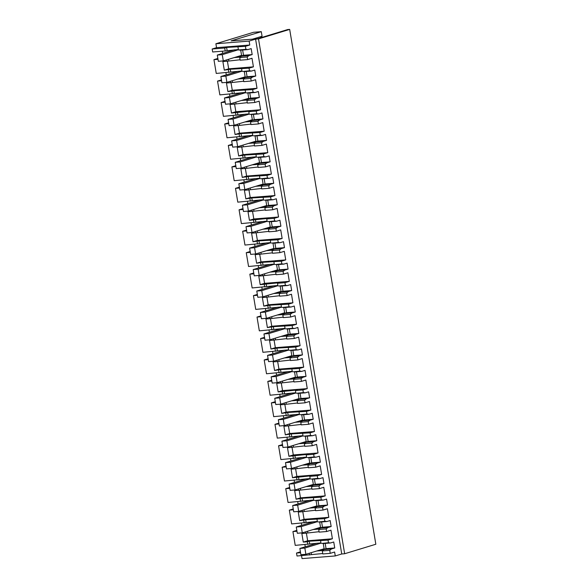 <?xml version="1.0" encoding="UTF-8"?>
<svg xmlns="http://www.w3.org/2000/svg" width="588" height="588" viewBox="0 0 588 588"><rect width="100%" height="100%" fill="white"/><g stroke="black" fill="none" stroke-linecap="round" stroke-linejoin="round"><path stroke-width="0.88" d="M224.704 48.003L226.608 47.422L245.402 46.349L249.775 45.019L216.538 47.672L212.165 49.01L224.704 48.003L225.204 50.98L238.383 49.495M212.165 49.01L212.665 51.979L225.204 50.98M301.541 555.645L302.041 558.6L335.278 555.939L334.616 552.022L330.243 553.352L329.743 550.353L331.507 548.957L322.834 549.648L326.068 548.663L325.186 543.408M300.424 551.845L296.514 553.036L297.006 556.013L322.731 553.529M304.9 544.598L305.268 546.803M296.837 530.391L292.92 531.581L295.227 545.377L320.952 542.893M301.313 523.151L301.681 525.349M293.243 508.943L289.333 510.134L291.641 523.923L317.358 521.438M297.719 501.696L298.087 503.901M289.656 487.489L285.739 488.679L288.046 502.468L313.772 499.984M294.132 480.249L294.5 482.447M286.062 466.034L282.152 467.232L284.46 481.021L310.177 478.536M290.538 458.794L290.913 460.999M282.475 444.587L278.565 445.777L280.873 459.566L306.591 457.082M286.951 437.34L287.319 439.545M278.888 423.132L274.971 424.323L277.279 438.119L303.004 435.635M283.365 415.892L283.732 418.09M275.294 401.685L271.384 402.876L273.692 416.664L299.41 414.18M279.77 394.438L280.138 396.643M271.707 380.23L267.79 381.421L270.098 395.21L295.823 392.725M276.184 372.983L276.551 375.188M268.113 358.776L264.203 359.966L266.511 373.762L292.229 371.278M272.589 351.536L272.957 353.733M264.526 337.328L260.609 338.519L262.917 352.308L288.642 349.823M269.003 330.081L269.37 332.286M260.94 315.874L257.022 317.064L259.33 330.853L285.055 328.376M265.416 308.634L265.783 310.832M257.346 294.419L253.435 295.617L255.743 309.406L281.461 306.921M261.822 287.179L262.189 289.384M253.759 272.972L249.841 274.162L252.149 287.951L277.874 285.467M258.235 265.725L258.602 267.93M250.165 251.517L246.254 252.708L248.562 266.504L274.28 264.019M254.641 244.277L255.008 246.475M246.578 230.07L242.66 231.26L244.968 245.049L270.693 242.565M251.054 222.823L251.421 225.028M242.991 208.615L239.073 209.806L241.381 223.594L267.106 221.11M247.46 201.368L247.835 203.573M239.397 187.16L235.487 188.351L237.795 202.147L263.512 199.663M243.873 179.921L244.24 182.118M235.81 165.713L231.892 166.904L234.2 180.692L259.925 178.208M240.286 158.466L240.654 160.671M232.216 144.258L228.306 145.449L230.614 159.238L256.331 156.761M236.692 137.019L237.06 139.216M228.629 122.804L224.712 124.002L227.019 137.79L252.744 135.306M233.105 115.564L233.473 117.769M225.042 101.356L221.125 102.547L223.433 116.336L249.15 113.852M229.511 94.109L229.886 96.314M221.448 79.902L217.538 81.093L219.846 94.888L245.564 92.404M225.924 72.662L226.292 74.86M217.861 58.455L213.944 59.645L216.252 73.434L241.977 70.95M222.338 51.207L222.705 53.412M216.538 47.672L215.884 43.755L253.531 32.289L261.293 31.671L262.064 36.265L252.575 39.153M226.608 47.422L227.108 50.399M237.956 46.944L238.456 49.943L240.499 50.186L239.228 50.031M245.402 46.349L245.902 49.348L238.456 49.943M307.333 541.769L309.237 541.188L328.031 540.115L332.404 538.777L307.656 540.762L303.283 542.092L307.333 541.769L307.767 544.37M328.031 540.115L328.471 542.739L321.79 543.422M331.507 548.957L334.741 547.972L333.741 541.996L330.507 542.981L328.471 542.739M335.278 555.939L341.738 553.977L344.649 553.742L375.835 544.245L289.678 29.4L258.5 38.896L344.649 553.742M249.775 45.019L249.121 41.094L255.582 39.131L341.738 553.977M226.696 59.88L226.924 61.248L222.874 61.571L224.307 70.148L230.261 69.244L249.055 68.171L253.428 66.841L251.995 58.256L247.621 59.594L247.18 56.962L248.944 55.566L252.179 54.581L251.179 48.606L247.945 49.59L245.902 49.348M249.055 68.171L249.496 70.795L242.815 71.486M230.283 81.335L230.511 82.695L226.461 83.018L227.901 91.603L233.848 90.699L252.642 89.619L257.015 88.288L255.582 79.711L251.208 81.041L250.767 78.417L252.531 77.013L255.765 76.028L254.766 70.053L251.532 71.038L249.496 70.795M252.642 89.619L253.083 92.25L246.409 92.933M233.87 102.782L234.097 104.149L230.055 104.473L231.488 113.05L250.686 111.088L248.79 111.669L256.236 111.073L260.609 109.743L259.168 101.165L254.795 102.496L254.361 99.864L256.125 98.468L259.352 97.483L258.353 91.507L255.126 92.492L253.083 92.25M256.236 111.073L256.677 113.704L249.996 114.388M237.464 124.237L237.692 125.604L233.642 125.928L235.075 134.505L241.029 133.601L259.822 132.528L264.196 131.197L262.762 122.613L258.389 123.943L257.948 121.319L259.712 119.923L262.946 118.938L261.947 112.962L258.713 113.94L256.677 113.704M259.822 132.528L260.264 135.152L253.59 135.843M241.051 145.692L241.278 147.051L237.229 147.375L238.669 155.96L244.615 155.056L263.417 153.975L267.79 152.645L266.349 144.067L261.976 145.398L261.535 142.774L263.299 141.37L266.533 140.385L265.533 134.409L262.299 135.394L260.264 135.152M263.417 153.975L263.85 156.606L257.176 157.29M244.645 167.139L244.873 168.506L240.823 168.829L242.256 177.407L248.209 176.503L267.003 175.43L271.377 174.099L269.943 165.515L265.57 166.852L265.129 164.221L266.893 162.825L270.127 161.84L269.128 155.864L265.894 156.849L263.85 156.606M267.003 175.43L267.444 178.054L260.763 178.745M248.232 188.594L248.459 189.953L244.41 190.284L245.85 198.862L251.796 197.958L270.59 196.884L274.964 195.547L273.53 186.969L269.157 188.3L268.716 185.676L270.48 184.272L273.714 183.287L272.714 177.311L269.48 178.296L267.444 178.054M270.59 196.884L271.031 199.508L264.357 200.192M251.826 210.048L252.054 211.408L248.004 211.731L249.437 220.309L268.635 218.346L266.739 218.927L274.184 218.332L278.558 217.001L277.117 208.424L272.744 209.754L272.31 207.13L274.074 205.726L277.301 204.742L276.301 198.766L273.075 199.751L271.031 199.508M274.184 218.332L274.625 220.963L267.944 221.647M255.412 231.496L255.64 232.863L251.59 233.186L253.024 241.764L258.977 240.859L277.771 239.786L282.144 238.456L280.711 229.871L276.338 231.209L275.897 228.578L277.661 227.181L280.895 226.196L279.895 220.221L276.661 221.206L274.625 220.963M277.771 239.786L278.212 242.41L271.538 243.101M258.999 252.95L259.227 254.31L255.177 254.633L256.618 263.218L262.564 262.314L281.365 261.234L285.739 259.903L284.298 251.326L279.925 252.656L279.484 250.032L281.248 248.628L284.482 247.644L283.482 241.668L280.248 242.653L278.212 242.41M281.365 261.234L281.799 263.865L275.125 264.549M262.593 274.398L262.821 275.765L258.771 276.088L260.205 284.666L279.41 282.703L277.507 283.284L284.952 282.688L289.325 281.358L287.892 272.781L283.519 274.111L283.078 271.48L284.842 270.083L288.076 269.098L287.076 263.123L283.842 264.108L281.799 263.865M284.952 282.688L285.393 285.32L278.719 286.003M266.18 295.852L266.408 297.219L262.358 297.543L263.799 306.12L269.745 305.216L288.539 304.143L292.912 302.813L291.479 294.228L287.106 295.558L286.665 292.934L288.429 291.538L291.663 290.553L290.663 284.577L287.429 285.555L285.393 285.32M288.539 304.143L288.98 306.767L282.306 307.458M269.774 317.307L270.002 318.667L265.952 318.99L267.386 327.575L273.339 326.671L292.133 325.59L296.506 324.26L295.073 315.683L290.7 317.013L290.259 314.389L292.023 312.985L295.257 312L294.25 306.025L291.023 307.01L288.98 306.767M292.133 325.59L292.574 328.222L285.893 328.905M273.361 338.754L273.589 340.121L269.539 340.445L270.972 349.022L276.926 348.118L295.72 347.045L300.093 345.715L298.66 337.13L294.287 338.467L293.846 335.836L295.61 334.44L298.844 333.455L297.844 327.479L294.61 328.464L292.574 328.222M295.72 347.045L296.161 349.669L289.487 350.36M276.948 360.209L277.176 361.569L273.133 361.899L274.567 370.477L280.513 369.573L299.314 368.5L303.687 367.162L302.247 358.584L297.873 359.915L297.44 357.291L299.204 355.887L302.43 354.902L301.431 348.927L298.197 349.911L296.161 349.669M299.314 368.5L299.748 371.124L293.074 371.807M280.542 381.663L280.77 383.023L276.72 383.347L278.153 391.924L297.359 389.962L295.455 390.542L302.901 389.947L307.274 388.617L305.841 380.039L301.468 381.369L301.027 378.738L302.791 377.342L306.025 376.357L305.025 370.381L301.791 371.366L299.748 371.124M302.901 389.947L303.342 392.578L296.668 393.262M284.129 403.111L284.357 404.478L280.307 404.801L281.748 413.379L287.694 412.475L306.495 411.402L310.868 410.071L309.428 401.486L305.054 402.824L304.613 400.193L306.377 398.796L309.611 397.811L308.612 391.836L305.378 392.821L303.342 392.578M306.495 411.402L306.929 414.025L300.255 414.716M287.723 424.565L287.951 425.925L283.901 426.249L285.334 434.833L291.288 433.929L310.082 432.849L314.455 431.519L313.022 422.941L308.649 424.271L308.208 421.647L309.972 420.244L313.206 419.259L312.199 413.283L308.972 414.268L306.929 414.025M310.082 432.849L310.523 435.48L303.842 436.164M291.31 446.013L291.538 447.38L287.488 447.703L288.921 456.281L308.127 454.318L306.223 454.899L313.669 454.303L318.042 452.973L316.609 444.396L312.235 445.726L311.794 443.095L313.558 441.698L316.792 440.713L315.793 434.738L312.559 435.723L310.523 435.48M313.669 454.303L314.11 456.927L307.436 457.618M294.897 467.467L295.125 468.834L291.082 469.158L292.515 477.735L311.714 475.773L309.817 476.353L317.263 475.758L321.636 474.428L320.195 465.843L315.822 467.173L315.389 464.549L317.152 463.146L320.379 462.168L319.38 456.192L316.153 457.17L314.11 456.927M317.263 475.758L317.704 478.382L311.023 479.073M298.491 488.922L298.719 490.282L294.669 490.605L296.102 499.19L302.056 498.286L320.85 497.205L325.223 495.875L323.79 487.298L319.416 488.628L318.975 486.004L320.739 484.6L323.973 483.615L322.974 477.64L319.74 478.625L317.704 478.382M320.85 497.205L321.291 499.837L314.617 500.52M302.078 510.369L302.305 511.736L298.256 512.06L299.696 520.637L305.642 519.733L324.444 518.66L328.817 517.33L327.376 508.745L323.003 510.083L322.562 507.451L324.326 506.055L327.56 505.07L326.56 499.094L323.326 500.079L321.291 499.837M324.444 518.66L324.877 521.284L318.204 521.975M332.404 538.777L330.971 530.2L326.597 531.53L326.156 528.906L327.92 527.502L331.154 526.517L330.155 520.542L326.921 521.527L324.877 521.284M249.121 41.094L215.884 43.755M329.743 550.353L322.298 550.949L322.797 553.947L330.243 553.352M309.259 553.279L309.553 555.006M296.514 553.036L300.571 552.713M316.763 550.993L322.863 550.5M320.952 549.714L323.216 549.537M305.672 531.824L305.9 533.184L301.85 533.514L303.283 542.092M292.92 531.581L296.977 531.258M313.176 529.538L319.277 529.053M317.358 528.267L319.622 528.083M303.746 520.314L304.18 522.923M289.333 510.134L293.39 509.811M309.589 508.083L315.69 507.598M313.772 506.812L316.035 506.628M300.152 498.867L300.593 501.468M285.739 488.679L289.803 488.356M305.995 486.636L312.096 486.144M310.177 485.357L312.449 485.181M296.565 477.412L296.999 480.014M282.152 467.232L286.209 466.901M302.408 465.181L308.509 464.696M306.591 463.91L308.854 463.726M292.971 455.957L293.412 458.566M278.565 445.777L282.622 445.454M298.814 443.727L304.915 443.242M302.996 442.455L305.268 442.279M289.384 434.51L289.818 437.112M274.971 424.323L279.028 423.999M295.227 422.28L301.328 421.787M299.41 421.008L301.673 420.824M285.797 413.055L286.231 415.657M271.384 402.876L275.441 402.552M291.641 400.825L297.741 400.34M295.823 399.553L298.087 399.37M282.203 391.601L282.637 394.21M267.79 381.421L271.854 381.097M288.046 379.378L294.147 378.885M292.229 378.099L294.492 377.922M278.616 370.153L279.05 372.755M264.203 359.966L268.26 359.643M284.46 357.923L290.56 357.438M288.642 356.651L290.906 356.468M275.022 348.699L275.463 351.308M260.609 338.519L264.673 338.196M280.866 336.468L286.966 335.983M285.048 335.197L287.319 335.013M271.435 327.251L271.869 329.853M257.022 317.064L261.079 316.741M277.279 315.021L283.379 314.529M281.461 313.742L283.725 313.566M267.849 305.797L268.282 308.399M253.435 295.617L257.493 295.286M273.685 293.566L279.785 293.081M277.874 292.295L280.138 292.111M264.255 284.342L264.688 286.951M249.841 274.162L253.906 273.839M270.098 272.112L276.198 271.627M274.28 270.84L276.544 270.664M260.668 262.895L261.101 265.497M246.254 252.708L250.312 252.384M266.511 250.664L272.611 250.172M270.693 249.393L272.957 249.209M257.074 241.44L257.515 244.049M242.66 231.26L246.725 230.937M262.917 229.21L269.017 228.725M267.099 227.938L269.37 227.754M253.487 219.986L253.92 222.595M239.073 209.806L243.131 209.482M259.33 207.762L265.431 207.27M263.512 206.484L265.776 206.307M249.893 198.538L250.334 201.14M235.487 188.351L239.544 188.028M255.736 186.308L261.836 185.823M259.918 185.036L262.189 184.852M246.306 177.084L246.739 179.693M231.892 166.904L235.95 166.58M252.149 164.853L258.25 164.368M256.331 163.582L258.595 163.398M242.719 155.636L243.153 158.238M228.306 145.449L232.363 145.126M248.562 143.406L254.663 142.913M252.744 142.127L255.008 141.951M239.125 134.182L239.566 136.784M224.712 124.002L228.776 123.671M244.968 121.951L251.069 121.466M249.15 120.68L251.421 120.496M235.538 112.727L235.972 115.336M221.125 102.547L225.182 102.224M241.381 100.497L247.482 100.011M245.564 99.225L247.827 99.049M231.944 91.28L232.385 93.882M217.538 81.093L221.595 80.769M237.787 79.049L243.888 78.557M241.969 77.778L244.24 77.594M228.357 69.825L228.791 72.434M213.944 59.645L218.001 59.322M234.2 57.595L240.301 57.11M238.383 56.323L240.646 56.139M255.582 39.131L258.5 38.896M261.293 31.671L231.062 40.873L257.448 38.764L287.686 29.562L289.678 29.4M260.396 37.867L262.064 36.265M234.546 49.804L217.288 55.059L218.339 61.306L223.308 60.909L241.565 55.353L240.698 50.164M240.396 57.029L240.271 56.257L243.506 55.272L242.624 50.009M247.945 49.59L240.499 50.186M320.585 540.71L321.026 543.334M330.507 542.981L323.062 543.577M334.741 547.972L326.068 548.663M322.298 550.949L324.061 549.552M252.179 54.581L243.506 55.272M248.944 55.566L240.271 56.257M247.18 56.962L239.735 57.558L241.499 56.161M247.621 59.594L240.176 60.189L239.735 57.558M226.924 61.248L240.102 59.763M227.387 61.101L228.681 68.818L253.428 66.841M224.307 70.148L228.681 68.818M241.609 68.767L242.05 71.391M251.532 71.038L244.086 71.633M246.21 71.464L247.092 76.727L243.858 77.712L252.531 77.013M255.765 76.028L247.092 76.727M250.767 78.417L243.322 79.013L245.086 77.609M251.208 81.041L243.763 81.636L243.322 79.013M230.511 82.695L243.689 81.218M230.981 82.555L232.275 90.273L257.015 88.288M227.901 91.603L232.275 90.273M245.196 90.221L245.637 92.845M255.126 92.492L247.68 93.088M249.804 92.919L250.679 98.174L247.452 99.159L256.125 98.468M259.352 97.483L250.679 98.174M254.361 99.864L246.916 100.46L248.68 99.063M254.795 102.496L247.35 103.091L246.916 100.46M234.097 104.149L247.283 102.665M234.568 104.01L235.861 111.72L260.609 109.743M231.488 113.05L235.861 111.72M248.79 111.669L249.231 114.3M258.713 113.94L251.267 114.535M253.391 114.366L254.273 119.629L251.039 120.613L259.712 119.923M262.946 118.938L254.273 119.629M257.948 121.319L250.503 121.914L252.267 120.518M258.389 123.943L250.944 124.538L250.503 121.914M237.692 125.604L250.87 124.119M238.162 125.457L239.448 133.175L264.196 131.197M235.075 134.505L239.448 133.175M252.377 133.123L252.818 135.747M262.299 135.394L254.854 135.99M256.978 135.821L257.86 141.083L254.626 142.068L263.299 141.37M266.533 140.385L257.86 141.083M261.535 142.774L254.089 143.369L255.854 141.965M261.976 145.398L254.531 145.993L254.089 143.369M241.278 147.051L254.464 145.574M241.749 146.912L243.042 154.622L267.79 152.645M238.669 155.96L243.042 154.622M255.971 154.571L256.405 157.202M265.894 156.849L258.448 157.444M260.572 157.275L261.454 162.531L258.22 163.515L266.893 162.825M270.127 161.84L261.454 162.531M265.129 164.221L257.684 164.816L259.448 163.42M265.57 166.852L258.125 167.448L257.684 164.816M244.873 168.506L258.051 167.021M245.343 168.359L246.629 176.077L271.377 174.099M242.256 177.407L246.629 176.077M259.558 176.025L259.999 178.649M269.48 178.296L262.035 178.892M264.159 178.723L265.041 183.985L261.807 184.97L270.48 184.272M273.714 183.287L265.041 183.985M268.716 185.676L261.27 186.271L263.034 184.867M269.157 188.3L261.711 188.895L261.27 186.271M248.459 189.953L261.638 188.476M248.93 189.814L250.223 197.531L274.964 195.547M245.85 198.862L250.223 197.531M263.145 197.48L263.586 200.104M273.075 199.751L265.629 200.346M267.753 200.177L268.628 205.433L265.401 206.417L274.074 205.726M277.301 204.742L268.628 205.433M272.31 207.13L264.865 207.726L266.629 206.322M272.744 209.754L265.298 210.35L264.865 207.726M252.054 211.408L265.232 209.931M252.517 211.268L253.81 218.979L278.558 217.001M249.437 220.309L253.81 218.979M266.739 218.927L267.18 221.558M276.661 221.206L269.216 221.801M271.34 221.625L272.222 226.887L268.988 227.872L277.661 227.181M280.895 226.196L272.222 226.887M275.897 228.578L268.451 229.173L270.215 227.776M276.338 231.209L268.892 231.804L268.451 229.173M255.64 232.863L268.819 231.378M256.111 232.716L257.397 240.433L282.144 238.456M253.024 241.764L257.397 240.433M270.326 240.382L270.767 243.006M280.248 242.653L272.803 243.248M274.927 243.079L275.809 248.342L272.575 249.327L281.248 248.628M284.482 247.644L275.809 248.342M279.484 250.032L272.038 250.628L273.802 249.224M279.925 252.656L272.479 253.252L272.038 250.628M259.227 254.31L272.413 252.833M259.698 254.17L260.991 261.888L285.739 259.903M256.618 263.218L260.991 261.888M273.92 261.829L274.353 264.46M283.842 264.108L276.397 264.703M278.521 264.534L279.403 269.789L276.169 270.774L284.842 270.083M288.076 269.098L279.403 269.789M283.078 271.48L275.632 272.075L277.396 270.678M283.519 274.111L276.073 274.706L275.632 272.075M262.821 275.765L276 274.28M263.292 275.625L264.578 283.335L289.325 281.358M260.205 284.666L264.578 283.335M277.507 283.284L277.948 285.915M287.429 285.555L279.984 286.15M282.108 285.981L282.99 291.244L279.756 292.229L288.429 291.538M291.663 290.553L282.99 291.244M286.665 292.934L279.219 293.53L280.983 292.133M287.106 295.558L279.66 296.154L279.219 293.53M266.408 297.219L279.594 295.735M266.879 297.072L268.172 304.79L292.912 302.813M263.799 306.12L268.172 304.79M281.093 304.738L281.534 307.362M291.023 307.01L283.578 307.605M285.702 307.436L286.576 312.698L283.35 313.676L292.023 312.985M295.257 312L286.576 312.698M290.259 314.389L282.813 314.984L284.577 313.58M290.7 317.013L283.254 317.608L282.813 314.984M270.002 318.667L283.181 317.189M270.465 318.527L271.759 326.237L296.506 324.26M267.386 327.575L271.759 326.237M284.688 326.186L285.129 328.817M294.61 328.464L287.164 329.06M289.289 328.89L290.171 334.146L286.937 335.131L295.61 334.44M298.844 333.455L290.171 334.146M293.846 335.836L286.4 336.432L288.164 335.035M294.287 338.467L286.841 339.063L286.4 336.432M273.589 340.121L286.768 338.637M274.059 339.974L275.346 347.692L300.093 345.715M270.972 349.022L275.346 347.692M288.274 347.64L288.715 350.264M298.197 349.911L290.751 350.507M292.883 350.338L293.757 355.6L290.523 356.585L299.204 355.887M302.43 354.902L293.757 355.6M297.44 357.291L289.994 357.886L291.758 356.482M297.873 359.915L290.428 360.51L289.994 357.886M277.176 361.569L290.362 360.091M277.646 361.429L278.94 369.146L303.687 367.162M274.567 370.477L278.94 369.146M291.868 369.095L292.302 371.719M301.791 371.366L294.345 371.961M296.47 371.792L297.352 377.048L294.118 378.033L302.791 377.342M306.025 376.357L297.352 377.048M301.027 378.738L293.581 379.341L295.345 377.937M301.468 381.369L294.022 381.965L293.581 379.341M280.77 383.023L293.949 381.546M281.24 382.884L282.527 390.594L307.274 388.617M278.153 391.924L282.527 390.594M295.455 390.542L295.896 393.174M305.378 392.821L297.932 393.416M300.056 393.24L300.938 398.502L297.704 399.487L306.377 398.796M309.611 397.811L300.938 398.502M304.613 400.193L297.168 400.788L298.932 399.392M305.054 402.824L297.609 403.419L297.168 400.788M284.357 404.478L297.543 402.993M284.827 404.331L286.121 412.048L310.868 410.071M281.748 413.379L286.121 412.048M299.042 411.997L299.483 414.621M308.972 414.268L301.526 414.863M303.651 414.694L304.533 419.957L301.299 420.942L309.972 420.244M313.206 419.259L304.533 419.957M308.208 421.647L300.762 422.243L302.526 420.839M308.649 424.271L301.203 424.867L300.762 422.243M287.951 425.925L301.13 424.448M288.414 425.785L289.708 433.503L314.455 431.519M285.334 434.833L289.708 433.503M302.636 433.444L303.077 436.075M312.559 435.723L305.113 436.318M307.237 436.149L308.119 441.404L304.885 442.389L313.558 441.698M316.792 440.713L308.119 441.404M311.794 443.095L304.349 443.69L306.113 442.294M312.235 445.726L304.79 446.321L304.349 443.69M291.538 447.38L304.716 445.895M292.008 447.24L293.294 454.95L318.042 452.973M288.921 456.281L293.294 454.95M306.223 454.899L306.664 457.53M316.153 457.17L308.707 457.765M310.832 457.596L311.706 462.859L308.479 463.844L317.152 463.146M320.379 462.168L311.706 462.859M315.389 464.549L307.943 465.145L309.707 463.748M315.822 467.173L308.377 467.769L307.943 465.145M295.125 468.834L308.31 467.35M295.595 468.687L296.889 476.405L321.636 474.428M292.515 477.735L296.889 476.405M309.817 476.353L310.258 478.977M319.74 478.625L312.294 479.22M314.418 479.051L315.3 484.314L312.066 485.291L320.739 484.6M323.973 483.615L315.3 484.314M318.975 486.004L311.53 486.599L313.294 485.196M319.416 488.628L311.971 489.223L311.53 486.599M298.719 490.282L311.897 488.804M299.189 490.142L300.475 497.852L325.223 495.875M296.102 499.19L300.475 497.852M313.404 497.801L313.845 500.432M323.326 500.079L315.881 500.675M318.005 500.506L318.887 505.761L315.653 506.746L324.326 506.055M327.56 505.07L318.887 505.761M322.562 507.451L315.117 508.047L316.881 506.65M323.003 510.083L315.558 510.678L315.117 508.047M302.305 511.736L315.491 510.252M302.776 511.589L304.07 519.307L328.817 517.33M299.696 520.637L304.07 519.307M316.998 519.255L317.432 521.879M326.921 521.527L319.475 522.122M321.599 521.953L322.481 527.215L319.247 528.2L327.92 527.502M331.154 526.517L322.481 527.215M326.156 528.906L318.711 529.501L320.475 528.097M326.597 531.53L319.152 532.125L318.711 529.501M305.9 533.184L319.078 531.706M306.363 533.044L307.656 540.762M322.966 550.427L322.834 549.648M311.162 552.698L311.449 554.433M317.108 543.202L299.858 548.45L300.902 554.705L305.878 554.308L324.128 548.744L323.26 543.562M309.237 541.188L309.67 543.79M307.568 531.243L307.796 532.61M319.372 528.972L319.247 528.2M313.522 521.747L296.264 527.002L297.315 533.25L302.283 532.853L320.541 527.296L319.674 522.107M305.642 519.733L306.083 522.342M303.981 509.796L304.209 511.156M315.785 507.517L315.653 506.746M309.927 500.292L292.677 505.548L293.721 511.803L298.697 511.398L316.954 505.842L316.079 500.66M302.056 498.286L302.489 500.888M300.394 488.341L300.622 489.701M312.199 486.07L312.066 485.291M306.341 478.845L289.09 484.093L290.134 490.348L295.11 489.951L313.36 484.394L312.493 479.205M298.469 476.831L298.902 479.44M296.8 466.887L297.028 468.254M308.604 464.616L308.479 463.844M302.746 457.39L285.496 462.646L286.547 468.893L291.516 468.496L309.773 462.94L308.906 457.751M294.875 455.384L295.308 457.986M293.214 445.439L293.441 446.799M305.018 443.161L304.885 442.389M299.16 435.936L281.909 441.191L282.953 447.446L287.929 447.049L306.179 441.485L305.312 436.303M291.288 433.929L291.721 436.531M289.619 423.985L289.847 425.352M301.423 421.714L301.299 420.942M295.573 414.489L278.315 419.744L279.366 425.991L284.335 425.594L302.592 420.038L301.725 414.849M287.694 412.475L288.135 415.084M286.033 402.53L286.26 403.897M297.837 400.259L297.704 399.487M291.979 393.034L274.728 398.289L275.772 404.537L280.748 404.14L298.998 398.583L298.131 393.394M284.107 391.027L284.541 393.629M282.438 381.083L282.674 382.443M294.25 378.812L294.118 378.033M288.392 371.587L271.141 376.835L272.185 383.089L277.161 382.692L295.411 377.129L294.544 371.947M280.513 369.573L280.954 372.175M278.852 359.628L279.079 360.995M290.656 357.357L290.523 356.585M284.798 350.132L267.547 355.387L268.598 361.635L273.567 361.238L291.824 355.681L290.957 350.492M276.926 348.118L277.36 350.727M275.265 338.181L275.493 339.541M287.069 335.902L286.937 335.131M281.211 328.677L263.961 333.933L265.004 340.187L269.98 339.783L288.23 334.227L287.363 329.045M273.339 326.671L273.773 329.273M271.671 316.726L271.899 318.086M283.475 314.455L283.35 313.676M277.624 307.23L260.366 312.478L261.417 318.733L266.386 318.336L284.643 312.779L283.776 307.59M269.745 305.216L270.186 307.825M268.084 295.272L268.312 296.639M279.888 293L279.756 292.229M274.03 285.775L256.78 291.031L257.823 297.278L262.799 296.881L281.049 291.325L280.182 286.135M266.158 283.769L266.592 286.371M264.49 273.824L264.718 275.184M276.294 271.546L276.169 270.774M270.443 264.321L253.193 269.576L254.236 275.831L259.212 275.434L277.462 269.87L276.595 264.688M262.564 262.314L263.005 264.916M260.903 252.37L261.131 253.737M272.707 250.098L272.575 249.327M266.849 242.873L249.599 248.129L250.642 254.376L255.618 253.979L273.876 248.423L273.008 243.234M258.977 240.859L259.411 243.469M257.316 230.915L257.544 232.282M269.12 228.644L268.988 227.872M263.262 221.419L246.012 226.674L247.056 232.921L252.031 232.525L270.282 226.968L269.414 221.779M255.39 219.412L255.824 222.014M253.722 209.468L253.95 210.827M265.526 207.196L265.401 206.417M259.668 199.971L242.418 205.219L243.469 211.474L248.437 211.077L266.695 205.521L265.827 200.332M251.796 197.958L252.23 200.559M250.135 188.013L250.363 189.38M261.939 185.742L261.807 184.97M256.081 178.517L238.831 183.772L239.875 190.02L244.851 189.623L263.101 184.066L262.233 178.877M248.209 176.503L248.643 179.112M246.541 166.566L246.769 167.925M258.345 164.287L258.22 163.515M252.495 157.062L235.237 162.317L236.288 168.572L241.256 168.168L259.514 162.611L258.647 157.43M244.615 155.056L245.056 157.657M242.954 145.111L243.182 146.471M254.758 142.84L254.626 142.068M248.9 135.615L231.65 140.863L232.694 147.118L237.67 146.721L255.927 141.164L255.052 135.975M241.029 133.601L241.462 136.21M239.367 123.656L239.595 125.023M251.172 121.385L251.039 120.613M245.314 114.16L228.063 119.415L229.107 125.663L234.083 125.266L252.333 119.709L251.466 114.52M237.442 112.154L237.875 114.756M235.773 102.209L236.001 103.569M247.577 99.931L247.452 99.159M241.719 92.706L224.469 97.961L225.52 104.216L230.489 103.819L248.746 98.255L247.879 93.073M233.848 90.699L234.281 93.301M232.186 80.754L232.414 82.122M243.991 78.483L243.858 77.712M238.133 71.258L220.882 76.513L221.926 82.761L226.902 82.364L245.152 76.808L244.285 71.618M230.261 69.244L230.694 71.854M228.592 59.3L228.82 60.667M223.308 60.909L222.264 54.662L217.288 55.059M238.427 49.737L222.264 54.662M226.902 82.364L225.858 76.109L220.882 76.513M242.013 71.192L225.858 76.109M230.489 103.819L229.445 97.564L224.469 97.961M245.608 92.647L229.445 97.564M234.083 125.266L233.032 119.019L228.063 119.415M249.194 114.094L233.032 119.019M237.67 146.721L236.626 140.466L231.65 140.863M252.781 135.549L236.626 140.466M241.256 168.168L240.213 161.921L235.237 162.317M256.375 156.996L240.213 161.921M244.851 189.623L243.807 183.375L238.831 183.772M259.962 178.451L243.807 183.375M248.437 211.077L247.394 204.822L242.418 205.219M263.556 199.905L247.394 204.822M252.031 232.525L250.98 226.277L246.012 226.674M267.143 221.353L250.98 226.277M255.618 253.979L254.575 247.724L249.599 248.129M270.73 242.807L254.575 247.724M259.212 275.434L258.161 269.179L253.193 269.576M274.324 264.262L258.161 269.179M262.799 296.881L261.756 290.634L256.78 291.031M277.911 285.709L261.756 290.634M266.386 318.336L265.342 312.081L260.366 312.478M281.505 307.164L265.342 312.081M269.98 339.783L268.929 333.536L263.961 333.933M285.092 328.611L268.929 333.536M273.567 361.238L272.523 354.99L267.547 355.387M288.679 350.066L272.523 354.99M277.161 382.692L276.11 376.438L271.141 376.835M292.273 371.52L276.11 376.438M280.748 404.14L279.704 397.892L274.728 398.289M295.86 392.968L279.704 397.892M284.335 425.594L283.291 419.34L278.315 419.744M299.454 414.422L283.291 419.34M287.929 447.049L286.878 440.794L281.909 441.191M303.041 435.877L286.878 440.794M291.516 468.496L290.472 462.249L285.496 462.646M306.635 457.324L290.472 462.249M295.11 489.951L294.059 483.696L289.09 484.093M310.221 478.779L294.059 483.696M298.697 511.398L297.653 505.151L292.677 505.548M313.808 500.226L297.653 505.151M302.283 532.853L301.24 526.605L296.264 527.002M317.402 521.681L301.24 526.605M305.878 554.308L304.834 548.053L299.858 548.45M320.989 543.136L304.834 548.053"/></g></svg>
